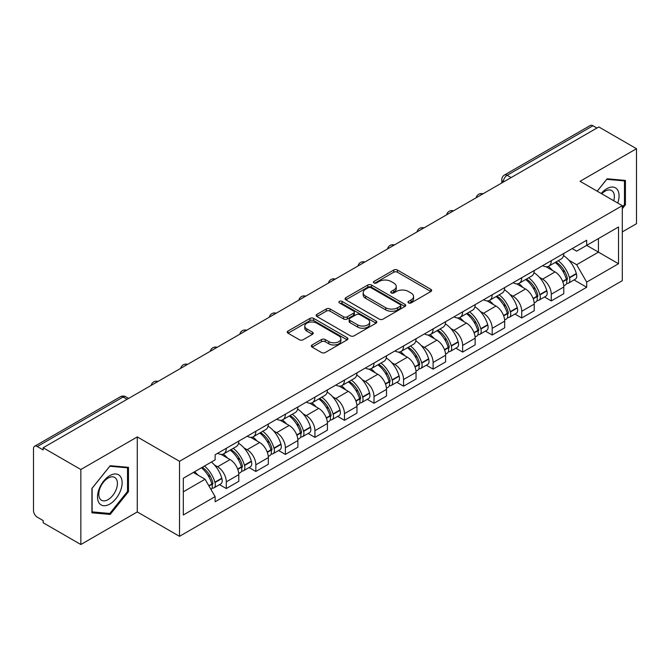 <?xml version="1.0" encoding="UTF-8"?>
<svg xmlns="http://www.w3.org/2000/svg" width="670" height="670" viewBox="0 0 670 670"><rect width="100%" height="100%" fill="white"/><g stroke="black" fill="none" stroke-linecap="round" stroke-linejoin="round"><path stroke-width="1" d="M408.533 302.907A1.843 1.064 0 0 0 411.137 302.907L430.885 291.509A2.63 1.516 0 0 0 431.656 290.428A2.63 1.516 0 0 0 430.885 289.356L397.427 270.043A2.63 1.516 0 0 0 393.709 270.043L373.96 281.442A1.843 1.064 0 0 0 373.416 282.196A1.843 1.064 0 0 0 373.96 282.949A1.843 1.064 0 0 0 376.557 282.949L379.12 281.467A8.409 4.857 0 0 1 391.012 281.467L393.801 283.083A8.409 4.857 0 0 1 396.263 286.517A8.409 4.857 0 0 1 393.801 289.951L391.247 291.425A1.843 1.064 0 0 0 390.71 292.179A1.843 1.064 0 0 0 391.247 292.924A1.843 1.064 0 0 0 393.851 292.924L396.406 291.45A8.409 4.857 0 0 1 408.298 291.45L411.087 293.058A8.409 4.857 0 0 1 413.558 296.492A8.409 4.857 0 0 1 411.087 299.934L408.533 301.408A1.843 1.064 0 0 0 407.997 302.153A1.843 1.064 0 0 0 408.533 302.907L408.533 301.408M312.103 344.95A2.63 1.516 0 0 0 311.332 346.03A2.63 1.516 0 0 0 312.103 347.102L321.491 352.521A2.63 1.516 0 0 0 325.21 352.521L347.144 339.858A2.63 1.516 0 0 0 347.914 338.786A2.63 1.516 0 0 0 347.144 337.705L313.686 318.392A2.63 1.516 0 0 0 309.967 318.392L288.033 331.055A2.63 1.516 0 0 0 287.262 332.127A2.63 1.516 0 0 0 288.033 333.199L299.364 339.749A2.63 1.516 0 0 0 303.083 339.749L312.471 334.33A2.63 1.516 0 0 0 313.242 333.258A2.63 1.516 0 0 0 312.471 332.178L306.852 328.937A7.035 4.062 0 0 1 304.791 326.064A7.035 4.062 0 0 1 309.13 322.312A7.035 4.062 0 0 1 316.793 323.191L338.827 335.913A7.035 4.062 0 0 1 340.888 338.786A7.035 4.062 0 0 1 336.541 342.529A7.035 4.062 0 0 1 328.878 341.65L325.21 339.531A2.63 1.516 0 0 0 321.491 339.531L312.103 344.95L312.103 347.102M179.518 461.312L137.283 436.924L80.844 469.511L43.156 447.753L598.812 126.948L636.5 148.707L580.061 181.294L622.296 205.673L179.518 461.312L179.518 536.318L622.296 280.68L622.296 205.673M379.304 319.138A2.63 1.516 0 0 0 383.022 319.138L404.956 306.475A2.63 1.516 0 0 0 405.727 305.403A2.63 1.516 0 0 0 404.956 304.331L371.498 285.01A2.63 1.516 0 0 0 367.78 285.01L345.846 297.673A2.63 1.516 0 0 0 345.075 298.753A2.63 1.516 0 0 0 345.846 299.825L379.304 319.138M340.167 303.309A1.843 1.064 0 0 1 342.035 303.569L342.035 301.383L376.046 321.022A2.63 1.516 0 0 1 376.816 322.094A2.63 1.516 0 0 1 376.046 323.166L354.112 335.829A2.63 1.516 0 0 1 350.393 335.829L316.935 316.508L316.935 314.364A2.63 1.516 0 0 0 316.165 315.436A2.63 1.516 0 0 0 316.935 316.508M316.935 314.364L326.324 308.945A2.63 1.516 0 0 1 330.042 308.945L343.609 316.784A2.63 1.516 0 0 0 347.328 316.784L353.559 313.183A2.63 1.516 0 0 0 354.329 312.111A2.63 1.516 0 0 0 353.559 311.039L339.43 302.882A1.843 1.064 0 0 1 338.886 302.128A1.843 1.064 0 0 1 340.025 301.148A1.843 1.064 0 0 1 342.035 301.383M80.844 469.511L80.844 544.517L43.156 522.759L43.156 520.573L37.286 517.181A5.36 3.09 -120 0 1 33.5 510.624L33.5 448.732A5.36 3.09 -120 0 1 34.605 446.287L120.399 396.757A5.36 3.09 60 0 1 123.079 397.017L37.286 446.547A5.36 3.09 -120 0 0 34.605 446.287M622.296 231.912L636.5 223.713L636.5 148.707M80.844 544.517L137.283 511.939L179.518 536.318M43.156 447.753L43.156 449.939L37.286 446.547M511.126 177.575L507.148 175.28A5.36 3.09 60 0 0 504.468 175.012L590.262 125.483A5.36 3.09 60 0 1 592.942 125.742L507.148 175.28A5.36 3.09 120 0 0 503.363 181.838L503.363 182.056M596.92 128.045L592.942 125.742M551.276 260.672A12.32 7.11 60 0 1 548.722 266.199L561.226 258.988A12.32 7.11 -120 0 0 563.78 253.453M539.417 277.33L542.566 279.147A12.32 7.11 60 0 1 551.276 294.239L563.78 287.02A12.32 7.11 -120 0 0 555.062 271.936L546.117 266.769M563.78 287.02L563.78 293.695L551.276 300.905L544.501 296.994M548.722 266.199A12.32 7.11 60 0 1 542.658 265.647M551.276 294.239L551.276 300.905M521.729 277.732A12.32 7.11 60 0 1 519.183 283.259L531.678 276.04A12.32 7.11 -120 0 0 534.233 270.512M514.954 314.054L521.729 317.965L534.233 310.746L534.233 304.079A12.32 7.11 -120 0 0 525.523 288.988L516.57 283.829M519.183 283.259A12.32 7.11 60 0 1 513.12 282.707M509.87 294.39L513.019 296.207A12.32 7.11 60 0 1 521.729 311.299L521.729 317.965M492.19 294.783A12.32 7.11 60 0 1 489.636 300.319L502.14 293.1A12.32 7.11 -120 0 0 504.686 287.572M485.407 331.114L492.19 335.025L504.686 327.806L504.686 321.139A12.32 7.11 -120 0 0 495.976 306.048L487.031 300.88M489.636 300.319A12.32 7.11 60 0 1 483.572 299.758M480.323 311.441L483.48 313.267A12.32 7.11 60 0 1 492.19 328.35L492.19 335.025M462.643 311.843A12.32 7.11 60 0 1 460.097 317.371L472.593 310.16A12.32 7.11 -120 0 0 475.147 304.624M455.868 348.166L462.643 352.077L475.147 344.866L475.147 338.191A12.32 7.11 -120 0 0 466.429 323.108L457.484 317.94M460.097 317.371A12.32 7.11 60 0 1 454.026 316.818M450.784 328.501L453.933 330.318A12.32 7.11 60 0 1 462.643 345.41L462.643 352.077M433.105 328.903A12.32 7.11 60 0 1 430.55 334.43L443.046 327.211A12.32 7.11 -120 0 0 445.6 321.684M426.321 365.225L433.105 369.137L445.6 361.917L445.6 355.251A12.32 7.11 -120 0 0 436.89 340.159L427.946 335M430.55 334.43A12.32 7.11 60 0 1 424.487 333.878M421.237 345.561L424.386 347.378A12.32 7.11 60 0 1 433.105 362.47L433.105 369.137M403.558 345.954A12.32 7.11 60 0 1 401.003 351.49L413.507 344.271A12.32 7.11 -120 0 0 416.053 338.744M396.782 382.285L403.558 386.196L416.053 378.977L416.053 372.311A12.32 7.11 -120 0 0 407.343 357.219L398.399 352.052M401.003 351.49A12.32 7.11 60 0 1 394.94 350.929M391.69 362.612L394.848 364.438A12.32 7.11 60 0 1 403.558 379.522L403.558 386.196M374.011 363.014A12.32 7.11 60 0 1 371.465 368.542L383.96 361.331A12.32 7.11 -120 0 0 386.515 355.795M367.235 399.337L374.011 403.248L386.515 396.037L386.515 389.362A12.32 7.11 -120 0 0 377.805 374.279L368.852 369.111M371.465 368.542A12.32 7.11 60 0 1 365.393 367.989M362.152 379.672L365.301 381.49A12.32 7.11 60 0 1 374.011 396.581L374.011 403.248M344.472 380.074A12.32 7.11 60 0 1 341.918 385.602L354.413 378.382A12.32 7.11 -120 0 0 356.968 372.855M337.688 416.397L344.472 420.308L356.968 413.089L356.968 406.422A12.32 7.11 -120 0 0 348.258 391.33L339.313 386.171M341.918 385.602A12.32 7.11 60 0 1 335.854 385.049M332.605 396.732L335.754 398.55A12.32 7.11 60 0 1 344.472 413.641L344.472 420.308M314.925 397.126A12.32 7.11 60 0 1 312.371 402.662L324.875 395.442A12.32 7.11 -120 0 0 327.421 389.915M308.15 433.456L314.925 437.368L327.421 430.148L327.421 423.482A12.32 7.11 -120 0 0 318.711 408.39L309.766 403.223M312.371 402.662A12.32 7.11 60 0 1 306.307 402.101M303.066 413.784L306.215 415.609A12.32 7.11 60 0 1 314.925 430.693L314.925 437.368M285.378 414.186A12.32 7.11 60 0 1 282.832 419.713L295.328 412.502A12.32 7.11 -120 0 0 297.882 406.966M278.603 450.508L285.378 454.419L297.882 447.208L297.882 440.533A12.32 7.11 -120 0 0 289.172 425.45L280.219 420.283M282.832 419.713A12.32 7.11 60 0 1 276.769 419.16M273.519 430.844L276.668 432.661A12.32 7.11 60 0 1 285.378 447.753L285.378 454.419M255.84 431.245A12.32 7.11 60 0 1 253.285 436.773L265.789 429.554A12.32 7.11 -120 0 0 268.335 424.026M249.056 467.568L255.84 471.479L268.335 464.26L268.335 457.593A12.32 7.11 -120 0 0 259.625 442.502L250.68 437.343M253.285 436.773A12.32 7.11 60 0 1 247.222 436.22M243.972 447.903L247.13 449.721A12.32 7.11 60 0 1 255.84 464.812L255.84 471.479M226.292 448.297A12.32 7.11 60 0 1 223.738 453.833L236.242 446.614A12.32 7.11 -120 0 0 238.796 441.086M219.517 484.628L226.292 488.539L238.796 481.32L238.796 474.653A12.32 7.11 -120 0 0 230.078 459.561L221.134 454.394M223.738 453.833A12.32 7.11 60 0 1 217.675 453.272M214.434 464.955L217.583 466.781A12.32 7.11 60 0 1 226.292 481.864L226.292 488.539M572.205 248.587L576.652 251.158L618.51 226.996L598.436 238.587L598.436 252.146L576.652 264.717L568.956 260.27M183.304 491.814L205.079 479.243L215.12 496.629L183.304 514.995L183.304 478.254L215.12 459.888L215.12 454.754L586.694 240.228L586.694 245.362L618.51 263.737L586.694 282.103L576.652 264.717M618.51 226.996L618.51 263.737M215.12 496.629L215.12 501.771L586.694 287.246L586.694 282.103M622.296 208.68L625.42 204.794L625.42 180.423L607.146 178.79L597.188 191.176M137.283 436.924L137.283 511.939M91.924 512.801L110.198 514.434L128.472 491.696L128.472 467.333L110.198 465.7L91.924 488.438L91.924 512.801M205.079 479.243L193.337 472.467M574.039 279.943L586.694 287.246M624.474 204.241L625.42 204.794M108.272 513.32L110.198 514.434M127.526 491.152L128.472 491.696M409.269 303.167L411.087 302.12A8.409 4.857 0 0 0 413.558 298.686L413.558 296.492M396.263 286.517L396.263 288.703A8.409 4.857 0 0 1 393.801 292.137L391.984 293.184M430.852 291.525L397.427 272.229A2.63 1.516 0 0 0 393.709 272.229L374.697 283.209M404.923 306.5L371.498 287.196A2.63 1.516 0 0 0 367.78 287.196L345.879 299.842M400.308 306.156A1.843 1.064 0 0 0 400.844 305.403A1.843 1.064 0 0 0 400.308 304.649L370.937 287.698A1.843 1.064 0 0 0 368.333 287.698L365.636 289.247A8.409 4.857 0 0 0 363.173 292.69A8.409 4.857 0 0 0 365.636 296.123L385.719 307.714A8.409 4.857 0 0 0 397.611 307.714L400.308 306.156L400.308 308.342A1.843 1.064 0 0 0 400.844 307.589L400.844 305.403M363.173 292.69L363.173 294.875A8.409 4.857 0 0 0 365.636 298.309L365.636 296.123M400.308 308.342L397.611 309.9A8.409 4.857 0 0 1 385.719 309.9L365.636 298.309M316.969 316.533L326.324 311.131L326.324 308.945M354.329 312.111L354.329 314.297A2.63 1.516 0 0 1 353.559 315.369L347.328 318.97A2.63 1.516 0 0 1 343.609 318.97L330.042 311.131A2.63 1.516 0 0 0 326.324 311.131M342.035 303.569L376.012 323.183M357.696 324.908A7.035 4.062 0 0 0 365.359 325.788A7.035 4.062 0 0 0 369.698 322.036A7.035 4.062 0 0 0 367.637 319.171L359.874 314.691A2.63 1.516 0 0 0 356.155 314.691L349.933 318.284A2.63 1.516 0 0 0 349.162 319.356A2.63 1.516 0 0 0 349.933 320.428L357.696 324.908L357.696 327.094A7.035 4.062 0 0 0 365.359 327.973A7.035 4.062 0 0 0 369.698 324.23L369.698 322.036M349.162 319.356L349.162 321.541A2.63 1.516 0 0 0 349.933 322.613L349.933 320.428M357.696 327.094L349.933 322.613M340.888 338.786L340.888 340.971A7.035 4.062 0 0 1 336.541 344.723A7.035 4.062 0 0 1 328.878 343.836L325.21 341.717A2.63 1.516 0 0 0 321.491 341.717L312.136 347.119M304.791 326.064L304.791 328.25A7.035 4.062 0 0 0 306.852 331.122L306.852 328.937M312.438 334.347L306.852 331.122M347.11 339.874L313.686 320.578A2.63 1.516 0 0 0 309.967 320.578L288.066 333.224M555.924 262.045A16.876 9.74 60 0 1 556.008 262.096A16.876 9.74 60 0 1 567.113 277.238L567.214 277.581A3.283 1.893 60 0 1 566.694 280.161A3.283 1.893 60 0 1 566.619 280.202M555.187 262.472A20.351 11.75 60 0 1 566.376 279.264L566.477 279.616A6.759 3.903 60 0 1 565.405 284.926L563.721 285.897M566.56 283.427A6.759 3.903 -120 0 0 568.436 283.175A6.759 3.903 -120 0 0 569.508 277.866L569.408 277.514A20.351 11.75 -120 0 0 558.219 260.722M563.52 255.622A20.351 11.75 60 0 1 576.317 273.528L576.418 273.879A6.759 3.903 60 0 1 575.346 279.189L568.436 283.175M548.244 266.442A20.351 11.75 60 0 1 552.499 270.454M562.39 270.479L564.986 271.978M617.74 203.043A17.412 10.05 120 0 0 617.43 189.677A17.412 10.05 120 0 0 601.191 193.488M613.754 200.74A13.182 7.613 120 0 0 613.109 191.905A13.182 7.613 120 0 0 611.635 190.531A13.182 7.613 120 0 0 601.727 193.798M597.23 191.201L606.769 179.334L624.474 180.908L624.474 204.526L622.296 207.231M623.301 180.238L624.474 180.908M120.483 476.588A17.412 10.05 120 0 0 103.666 481.094A17.412 10.05 120 0 0 99.16 503.111A17.412 10.05 120 0 0 115.977 498.606A17.412 10.05 120 0 0 120.483 476.588M116.17 478.807A13.182 7.613 120 0 0 114.687 477.434A13.182 7.613 120 0 0 102.418 483.589A13.182 7.613 120 0 0 100.023 498.89A13.182 7.613 120 0 0 101.505 500.264A13.182 7.613 120 0 0 113.766 494.117A13.182 7.613 120 0 0 116.17 478.807M109.821 513.463L92.117 511.88L92.117 488.271L109.821 466.236L127.526 467.819L127.526 491.428L109.821 513.463M126.354 467.141L127.526 467.819M526.385 279.105A16.876 9.74 60 0 1 526.469 279.147A16.876 9.74 60 0 1 537.566 294.289L537.667 294.641A3.283 1.893 60 0 1 537.147 297.22A3.283 1.893 60 0 1 537.08 297.254M525.649 279.524A20.351 11.75 60 0 1 536.829 296.324L536.93 296.676A6.759 3.903 60 0 1 535.866 301.986L534.183 302.957M537.022 300.487A6.759 3.903 -120 0 0 538.889 300.235A6.759 3.903 -120 0 0 539.961 294.926L539.861 294.574A20.351 11.75 -120 0 0 528.672 277.782M533.973 272.673A20.351 11.75 60 0 1 546.77 290.579L546.871 290.931A6.759 3.903 60 0 1 545.807 296.241L538.889 300.235M518.706 283.494A20.351 11.75 60 0 1 522.952 287.505M532.851 287.539L535.447 289.038M496.839 296.157A16.876 9.74 60 0 1 496.922 296.207A16.876 9.74 60 0 1 508.028 311.349L508.128 311.701A3.283 1.893 60 0 1 507.609 314.272A3.283 1.893 60 0 1 507.533 314.314M496.102 296.584A20.351 11.75 60 0 1 507.291 313.376L507.383 313.728A6.759 3.903 60 0 1 506.319 319.037L504.636 320.009M507.475 317.547A6.759 3.903 -120 0 0 509.351 317.287A6.759 3.903 -120 0 0 510.414 311.977L510.314 311.634A20.351 11.75 -120 0 0 499.133 294.834M504.435 289.733A20.351 11.75 60 0 1 517.232 307.639L517.332 307.991A6.759 3.903 60 0 1 516.26 313.3L509.351 317.287M489.159 300.554A20.351 11.75 60 0 1 493.405 304.565M503.304 304.59L505.9 306.09M467.292 313.217A16.876 9.74 60 0 1 467.384 313.267A16.876 9.74 60 0 1 478.481 328.409L478.581 328.752A3.283 1.893 60 0 1 478.062 331.332A3.283 1.893 60 0 1 477.986 331.374M466.555 313.644A20.351 11.75 60 0 1 477.744 330.436L477.844 330.787A6.759 3.903 60 0 1 476.772 336.097L475.089 337.069M477.928 334.598A6.759 3.903 -120 0 0 479.804 334.347A6.759 3.903 -120 0 0 480.876 329.037L480.775 328.685A20.351 11.75 -120 0 0 469.586 311.893M474.888 306.793A20.351 11.75 60 0 1 487.685 324.699L487.785 325.05A6.759 3.903 60 0 1 486.713 330.36L479.804 334.347M459.612 317.613A20.351 11.75 60 0 1 463.866 321.625M473.765 321.65L476.353 323.149M437.753 330.276A16.876 9.74 60 0 1 437.837 330.318A16.876 9.74 60 0 1 448.942 345.46L449.034 345.812A3.283 1.893 60 0 1 448.523 348.392A3.283 1.893 60 0 1 448.448 348.425M437.016 330.695A20.351 11.75 60 0 1 448.196 347.496L448.297 347.847A6.759 3.903 60 0 1 447.233 353.157L445.55 354.128M448.389 351.658A6.759 3.903 -120 0 0 450.257 351.407A6.759 3.903 -120 0 0 451.329 346.097L451.228 345.745A20.351 11.75 -120 0 0 440.039 328.953M445.341 323.845A20.351 11.75 60 0 1 458.138 341.75L458.238 342.102A6.759 3.903 60 0 1 457.175 347.412L450.257 351.407M430.073 334.665A20.351 11.75 60 0 1 434.319 338.677M444.218 338.71L446.815 340.209M408.206 347.328A16.876 9.74 60 0 1 408.29 347.378A16.876 9.74 60 0 1 419.395 362.52L419.495 362.872A3.283 1.893 60 0 1 418.976 365.443A3.283 1.893 60 0 1 418.901 365.485M407.469 347.755A20.351 11.75 60 0 1 418.658 364.547L418.758 364.899A6.759 3.903 60 0 1 417.686 370.209L416.003 371.18M418.842 368.718A6.759 3.903 -120 0 0 420.718 368.458A6.759 3.903 -120 0 0 421.782 363.148L421.681 362.805A20.351 11.75 -120 0 0 410.501 346.005M415.802 340.904A20.351 11.75 60 0 1 428.599 358.81L428.7 359.162A6.759 3.903 60 0 1 427.628 364.472L420.718 368.458M400.526 351.725A20.351 11.75 60 0 1 404.781 355.736M414.671 355.762L417.268 357.261M378.659 364.388A16.876 9.74 60 0 1 378.751 364.438A16.876 9.74 60 0 1 389.848 379.58L389.948 379.923A3.283 1.893 60 0 1 389.429 382.503A3.283 1.893 60 0 1 389.354 382.545M377.922 364.815A20.351 11.75 60 0 1 389.111 381.607L389.211 381.959A6.759 3.903 60 0 1 388.139 387.268L386.464 388.24M389.295 385.769A6.759 3.903 -120 0 0 391.171 385.518A6.759 3.903 -120 0 0 392.243 380.208L392.143 379.857A20.351 11.75 -120 0 0 380.954 363.065M386.255 357.964A20.351 11.75 60 0 1 399.052 375.87L399.153 376.213A6.759 3.903 60 0 1 398.089 381.531L391.171 385.518M370.979 368.785A20.351 11.75 60 0 1 375.234 372.796M385.133 372.822L387.721 374.321M349.12 381.448A16.876 9.74 60 0 1 349.204 381.49A16.876 9.74 60 0 1 360.309 396.632L360.41 396.983A3.283 1.893 60 0 1 359.891 399.563A3.283 1.893 60 0 1 359.815 399.596M348.383 381.866A20.351 11.75 60 0 1 359.564 398.667L359.664 399.019A6.759 3.903 60 0 1 358.601 404.328L356.917 405.3M359.757 402.829A6.759 3.903 -120 0 0 361.624 402.578A6.759 3.903 -120 0 0 362.696 397.268L362.596 396.916A20.351 11.75 -120 0 0 351.415 380.125M356.716 375.016A20.351 11.75 60 0 1 369.513 392.922L369.606 393.273A6.759 3.903 60 0 1 368.542 398.583L361.624 402.578M341.44 385.836A20.351 11.75 60 0 1 345.687 389.848M355.586 389.881L358.182 391.38M319.573 398.499A16.876 9.74 60 0 1 319.657 398.55A16.876 9.74 60 0 1 330.762 413.692L330.863 414.043A3.283 1.893 60 0 1 330.344 416.614A3.283 1.893 60 0 1 330.268 416.656M318.836 398.926A20.351 11.75 60 0 1 330.025 415.718L330.126 416.07A6.759 3.903 60 0 1 329.054 421.38L327.37 422.351M330.209 419.889A6.759 3.903 -120 0 0 332.085 419.629A6.759 3.903 -120 0 0 333.149 414.32L333.057 413.976A20.351 11.75 -120 0 0 321.868 397.176M327.169 392.076A20.351 11.75 60 0 1 339.966 409.981L340.067 410.333A6.759 3.903 60 0 1 338.995 415.643L332.085 419.629M311.893 402.896A20.351 11.75 60 0 1 316.148 406.908M326.039 406.933L328.635 408.432M290.035 415.559A16.876 9.74 60 0 1 290.118 415.609A16.876 9.74 60 0 1 301.215 430.751L301.316 431.095A3.283 1.893 60 0 1 300.797 433.674A3.283 1.893 60 0 1 300.729 433.716M289.289 415.986A20.351 11.75 60 0 1 300.478 432.778L300.579 433.13A6.759 3.903 60 0 1 299.507 438.44L297.832 439.411M300.671 436.941A6.759 3.903 -120 0 0 302.538 436.689A6.759 3.903 -120 0 0 303.611 431.38L303.51 431.028A20.351 11.75 -120 0 0 292.321 414.236M297.622 409.135A20.351 11.75 60 0 1 310.419 427.041L310.52 427.385A6.759 3.903 60 0 1 309.456 432.703L302.538 436.689M282.346 419.956A20.351 11.75 60 0 1 286.601 423.968M296.5 423.993L299.096 425.492M260.488 432.619A16.876 9.74 60 0 1 260.571 432.661A16.876 9.74 60 0 1 271.677 447.803L271.777 448.155A3.283 1.893 60 0 1 271.258 450.734A3.283 1.893 60 0 1 271.183 450.768M259.751 433.038A20.351 11.75 60 0 1 270.931 449.838L271.032 450.19A6.759 3.903 60 0 1 269.968 455.5L268.285 456.463M271.124 454A6.759 3.903 -120 0 0 273 453.749A6.759 3.903 -120 0 0 274.064 448.439L273.963 448.088A20.351 11.75 -120 0 0 262.782 431.296M268.084 426.187A20.351 11.75 60 0 1 280.881 444.093L280.981 444.444A6.759 3.903 60 0 1 279.909 449.754L273 453.749M252.808 437.007A20.351 11.75 60 0 1 257.054 441.019M266.953 441.053L269.549 442.552M230.941 449.671A16.876 9.74 60 0 1 231.024 449.721A16.876 9.74 60 0 1 242.13 464.863L242.23 465.215A3.283 1.893 60 0 1 241.711 467.786A3.283 1.893 60 0 1 241.635 467.828M230.204 450.098A20.351 11.75 60 0 1 241.393 466.89L241.493 467.241A6.759 3.903 60 0 1 240.421 472.551L238.738 473.522M241.577 471.06A6.759 3.903 -120 0 0 243.453 470.801A6.759 3.903 -120 0 0 244.525 465.491L244.424 465.147A20.351 11.75 -120 0 0 233.235 448.347M238.537 443.247A20.351 11.75 60 0 1 251.334 461.153L251.434 461.504A6.759 3.903 60 0 1 250.362 466.814L243.453 470.801M223.261 454.067A20.351 11.75 60 0 1 227.515 458.079M237.406 458.104L240.002 459.603M202.306 467.283A16.876 9.74 60 0 1 212.583 481.923L212.683 482.266A3.283 1.893 60 0 1 212.164 484.845A3.283 1.893 60 0 1 212.097 484.887M201.452 467.777A20.351 11.75 60 0 1 211.846 483.949L211.946 484.301A6.759 3.903 60 0 1 211.017 489.519M212.038 488.112A6.759 3.903 -120 0 0 213.906 487.861A6.759 3.903 -120 0 0 214.978 482.551L214.877 482.199A20.351 11.75 -120 0 0 204.484 466.027M211.393 462.04A20.351 11.75 60 0 1 221.787 478.213L221.887 478.556A6.759 3.903 60 0 1 220.824 483.866L213.906 487.861M194.543 471.772A20.351 11.75 60 0 1 197.968 475.139M207.868 475.164L210.464 476.663M503.555 181.947L503.363 181.838A5.36 3.09 0 0 1 501.796 179.652L501.796 182.96M255.84 464.812L268.335 457.593M285.378 447.753L297.882 440.533M314.925 430.693L327.421 423.482M344.472 413.641L356.968 406.422M374.011 396.581L386.515 389.362M403.558 379.522L416.053 372.311M433.105 362.47L445.6 355.251M462.643 345.41L475.147 338.191M492.19 328.35L504.686 321.139M521.729 311.299L534.233 304.079M226.292 481.864L238.796 474.653M217.583 466.781L230.078 459.561M247.13 449.721L259.625 442.502M276.668 432.661L289.172 425.45M306.215 415.609L318.711 408.39M335.754 398.55L348.258 391.33M365.301 381.49L377.805 374.279M394.848 364.438L407.343 357.219M424.386 347.378L436.89 340.159M453.933 330.318L466.429 323.108M483.48 313.267L495.976 306.048M513.019 296.207L525.523 288.988M542.566 279.147L555.062 271.936M482.576 194.057A5.36 3.09 120 0 0 480.214 195.422M453.029 211.117A5.36 3.09 120 0 0 450.667 212.482M423.49 228.168A5.36 3.09 120 0 0 421.12 229.534M393.943 245.228A5.36 3.09 120 0 0 391.582 246.594M364.405 262.288A5.36 3.09 120 0 0 362.034 263.653M334.858 279.34A5.36 3.09 120 0 0 332.496 280.705M305.311 296.4A5.36 3.09 120 0 0 302.949 297.765M275.772 313.459A5.36 3.09 120 0 0 273.402 314.825M246.225 330.511A5.36 3.09 120 0 0 243.863 331.876M216.678 347.571A5.36 3.09 120 0 0 214.316 348.936M187.139 364.631A5.36 3.09 120 0 0 184.769 365.996M157.592 381.682A5.36 3.09 120 0 0 155.231 383.047M127.057 399.312L123.079 397.017A5.36 3.09 120 0 1 125.759 396.757A5.36 5.36 0 0 0 120.399 396.757M411.087 302.12L411.087 299.934M391.247 292.924L391.247 291.425M393.801 292.137L393.801 289.951M373.96 282.949L373.96 281.442M393.709 272.229L393.709 270.043M397.427 272.229L397.427 270.043M430.885 291.509L430.885 289.356M345.846 299.825L345.846 297.673M367.78 287.196L367.78 285.01M371.498 287.196L371.498 285.01M404.956 306.475L404.956 304.331M385.719 309.9L385.719 307.714M397.611 309.9L397.611 307.714M330.042 311.131L330.042 308.945M343.609 318.97L343.609 316.784M347.328 318.97L347.328 316.784M353.559 315.369L353.559 313.183M376.046 323.166L376.046 321.022M321.491 341.717L321.491 339.531M325.21 341.717L325.21 339.531M328.878 343.836L328.878 341.65M312.471 334.33L312.471 332.178M288.033 333.199L288.033 331.055M309.967 320.578L309.967 318.392M313.686 320.578L313.686 318.392M347.144 339.858L347.144 337.705M562.775 281.752L566.477 279.616M569.508 277.866L576.418 273.879M569.408 277.514L576.317 273.528M566.368 279.239L567.373 278.661M562.649 281.417L566.376 279.264M533.228 298.812L536.93 296.676M539.961 294.926L546.871 290.931M539.861 294.574L546.77 290.579M533.102 298.477L537.834 295.713M503.681 315.872L507.383 313.728M510.414 311.977L517.332 307.991M510.314 311.634L517.232 307.639M507.282 313.351L508.287 312.773M503.555 315.528L507.291 313.376M474.142 332.923L477.844 330.787M480.876 329.037L487.785 325.05M480.775 328.685L487.685 324.699M477.735 330.411L478.74 329.833M474.017 332.588L477.744 330.436M444.595 349.983L448.297 347.847M451.329 346.097L458.238 342.102M451.228 345.745L458.138 341.75M444.47 349.648L449.202 346.884M415.048 367.034L418.758 364.899M421.782 363.148L428.7 359.162M421.681 362.805L428.599 358.81M418.649 364.522L419.654 363.944M414.931 366.699L418.658 364.547M385.51 384.094L389.211 381.959M392.243 380.208L399.153 376.213M392.143 379.857L399.052 375.87M389.103 381.582L390.108 381.004M385.384 383.759L389.111 381.607M355.963 401.154L359.664 399.019M362.696 397.268L369.606 393.273M362.596 396.916L369.513 392.922M359.555 398.642L360.569 398.055M355.837 400.819L359.564 398.667M326.424 418.206L330.126 416.07M333.149 414.32L340.067 410.333M333.057 413.976L339.966 409.981M330.017 415.693L331.022 415.115M326.298 417.871L330.025 415.718M296.877 435.266L300.579 433.13M303.611 431.38L310.52 427.385M303.51 431.028L310.419 427.041M300.47 432.753L301.475 432.175M296.751 434.931L300.478 432.778M267.33 452.325L271.032 450.19M274.064 448.439L280.981 444.444M273.963 448.088L280.881 444.093M267.204 451.99L271.936 449.227M237.791 469.377L241.493 467.241M244.525 465.491L251.434 461.504M244.424 465.147L251.334 461.153M241.384 466.864L242.389 466.286M237.666 469.042L241.393 466.89M208.99 486.01L211.946 484.301M214.978 482.551L221.887 478.556M214.877 482.199L221.787 478.213M211.837 483.924L212.851 483.346M208.814 485.7L211.846 483.949M483.028 193.798A5.36 5.36 0 0 0 476.161 197.759M453.49 210.849A5.36 5.36 0 0 0 446.614 214.819M423.942 227.909A5.36 5.36 0 0 0 417.067 231.879M394.396 244.969A5.36 5.36 0 0 0 387.528 248.93M364.857 262.02A5.36 5.36 0 0 0 357.981 265.99M335.31 279.08A5.36 5.36 0 0 0 328.442 283.05M305.771 296.14A5.36 5.36 0 0 0 298.895 300.101M276.224 313.192A5.36 5.36 0 0 0 269.348 317.161M246.677 330.251A5.36 5.36 0 0 0 239.81 334.221M217.139 347.311A5.36 5.36 0 0 0 210.263 351.273M187.592 364.363A5.36 5.36 0 0 0 180.716 368.333M158.045 381.423A5.36 5.36 0 0 0 151.177 385.392M128.623 398.407L125.759 396.757M504.468 175.012A5.36 5.36 0 0 0 501.796 179.652"/></g></svg>
